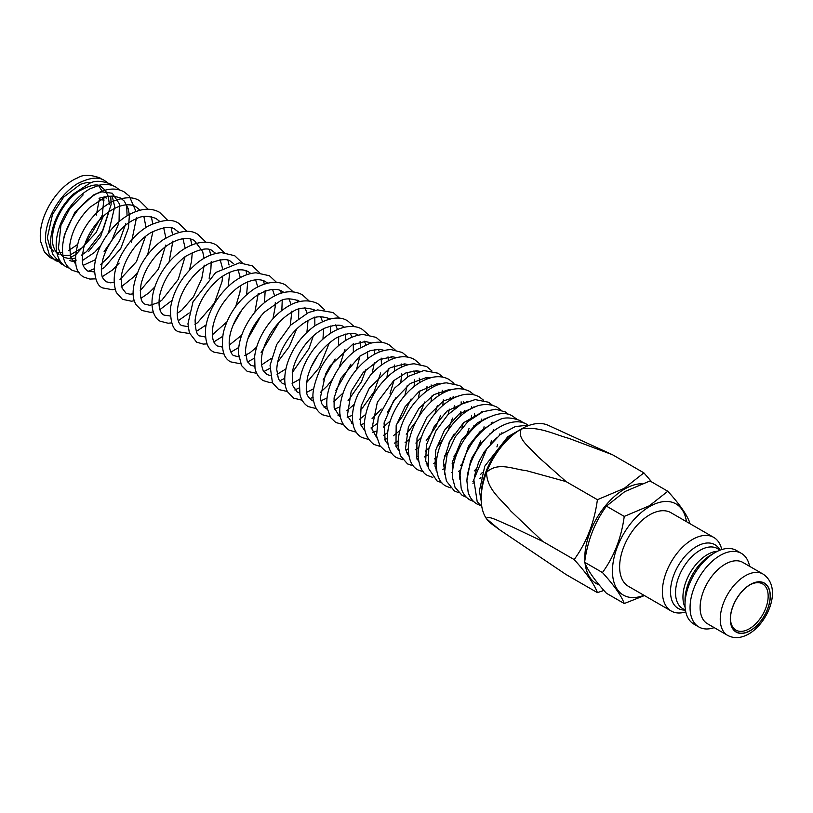 <?xml version="1.0" encoding="UTF-8"?>
<svg xmlns="http://www.w3.org/2000/svg" width="813" height="813" viewBox="0 0 813 813"><rect width="100%" height="100%" fill="white"/><g stroke="black" fill="none" stroke-linecap="round" stroke-linejoin="round"><path stroke-width="1.22" d="M105.101 196.756L99.034 198.24L99.379 199.104M642.026 483.684A56.209 32.449 120 0 0 624.536 489.091A56.209 32.449 120 0 0 584.862 560.665M603.917 590.441L597.413 592.636C594.405 584.364 586.661 573.348 574.171 559.578C586.62 542.393 594.364 522.424 597.413 499.69L624.242 488.349L643.886 472.861L651.823 482.018M521.397 428.969C538.369 425.941 554.395 434.427 568.998 438.4L612.555 454.772L547.952 425.189A56.92 32.866 120 0 0 521.397 428.969A56.92 32.866 120 0 0 486.55 472.333A56.92 32.866 120 0 0 481.154 498.684L481.154 495.778A53.363 30.803 120 0 1 518.887 430.423L521.397 428.969C516.123 438.674 530.798 447.993 537.708 456.428L566.082 481.601L526.306 470.636C513.562 469.406 497.983 461.408 486.55 472.333C486.885 490.066 501.834 499.69 510.666 510.91L542.84 541.488L510.676 526.123C501.814 522.657 486.875 514.294 486.55 518.806L499.212 529.507L566.082 574.547L597.413 592.636M749.789 584.954A26.677 15.406 -60 0 1 762.635 583.917A26.677 15.406 -60 0 1 766.73 605.289A26.677 15.406 -60 0 1 749.291 628.805A26.677 15.406 -60 0 1 735.958 630.126A26.677 15.406 -60 0 1 730.44 618.48M750.297 584.659L750.297 584.649A28.099 16.23 -60 0 1 770.175 596.122A28.099 16.23 -60 0 1 750.297 630.542A28.099 16.23 -60 0 1 730.43 619.069A28.099 16.23 -60 0 1 750.297 584.649L750.297 584.649M643.967 595.289A52.652 30.396 -60 0 1 612.565 567.626A52.652 30.396 -60 0 1 649.689 506.519A52.652 30.396 -60 0 1 686.467 521.661M644.445 595.563L624.242 603.541C621.427 595.797 614.161 585.462 602.453 572.545C614.13 556.438 621.386 537.718 624.242 516.407L649.394 505.777L667.808 491.255C679.485 504.111 686.741 514.446 689.597 522.241L689.424 523.369M685.776 611.894A42.51 24.542 -60 0 1 671.192 611.01A42.51 24.542 -60 0 1 664.678 576.945A42.51 24.542 -60 0 1 692.452 539.486A42.51 24.542 -60 0 1 713.702 537.383A42.51 24.542 -60 0 1 721.761 549.578M671.192 611.01L628.429 586.325A42.51 24.542 -60 0 1 621.915 552.261A42.51 24.542 -60 0 1 649.689 514.802A42.51 24.542 -60 0 1 670.938 512.698L713.702 537.383M714.19 627.626A42.51 24.542 -60 0 1 698.865 626.986L693.835 624.079A42.51 24.542 -60 0 1 685.024 604.618A42.51 24.542 -60 0 1 715.084 552.555L715.084 552.555A42.51 24.542 -60 0 1 736.344 550.452L741.375 553.358A42.51 24.542 -60 0 1 749.586 566.315M711.029 554.903L715.084 552.555L711.029 554.903A36.768 21.229 -60 0 0 685.024 599.933L685.024 604.618M698.865 626.986A42.51 24.542 -60 0 1 692.351 592.921A42.51 24.542 -60 0 1 720.115 555.462A42.51 24.542 -60 0 1 741.375 553.358M707.452 623.734A35.396 20.437 -60 0 1 702.025 595.37A35.396 20.437 -60 0 1 725.145 564.181A35.396 20.437 -60 0 1 742.848 562.423L762.97 574.039A35.396 20.437 -60 0 0 745.267 575.797A35.396 20.437 -60 0 0 722.147 606.986A35.396 20.437 -60 0 0 727.574 635.349L707.452 623.734M667.808 491.255L649.973 480.961L624.821 491.591L606.407 506.113C594.74 522.22 587.474 540.94 584.628 562.25C587.443 570.004 594.699 580.33 606.407 593.246L624.242 603.541M624.242 516.407L606.407 506.113M602.453 572.545L584.628 562.25M585.096 563.409A56.209 32.449 120 0 0 599.252 584.994M481.154 498.684A56.92 32.866 120 0 0 486.55 518.806A56.92 32.866 120 0 0 491.164 523.572L499.212 529.507M612.555 454.772L643.886 472.861M542.84 541.488L574.171 559.578M566.082 481.601L597.413 499.69M100.192 199.724L104.115 200.079M106.147 198.179L105.792 197.295M685.268 610.106A36.768 21.229 -60 0 1 671.162 584.527A36.768 21.229 -60 0 1 696.507 546.519A36.768 21.229 -60 0 1 719.952 550.025M685.45 610.207L682.727 608.632A34.685 20.02 -60 0 1 677.412 580.838A34.685 20.02 -60 0 1 700.064 550.279A34.685 20.02 -60 0 1 717.412 548.562L720.135 550.137M685.135 607.463A34.685 20.02 -60 0 1 707.473 554.547A34.685 20.02 -60 0 1 717.594 551.234M750.297 630.695A28.282 16.331 -60 0 1 730.308 619.14A28.282 16.331 -60 0 1 750.297 584.506A28.282 16.331 -60 0 1 770.297 596.051A28.282 16.331 -60 0 1 750.297 630.695M472.942 483.298L473.481 483.003M479.883 478.451L480.91 477.546M501.895 433.349L501.906 432.607M474.192 470.951L476.57 468.43M490.483 444.03L491.489 440.646M493.135 431.469L493.257 429.752M493.044 422.892L492.932 422.059M458.552 471.388L460.798 469.731M471.906 457.821L476.428 450.534L480.737 440.92M483.654 429.752L484.04 426.795M484.162 419.599L484.101 418.878M442.78 469.386L444.63 468.573M452.14 463.674L454.193 461.875M473.329 428.39L473.908 425.636M474.721 416.195L474.599 413.756M473.451 407.516L473.288 406.988M426.855 465.006L427.699 464.955M433.756 463.329L436.368 462.038M444.325 456.123L447.709 452.668M461.916 427.831L463.258 423.024M464.701 412.679L464.721 410.331M463.776 402.943L463.308 401.348M416.866 459.03L418.309 458.888M424.305 456.947L427.729 455.026M436.368 447.719L442.709 439.772M448.044 430.443L452.546 418.085M454.101 409.061L454.254 405.768M453.573 398.146L453.166 396.459M406.785 452.739L408.461 452.475M415.341 449.731L418.736 447.516M426.164 440.748L436.063 426.358L440.514 415.677M442.841 405.453L443.268 399.813M442.831 393.146L442.211 390.24M439.681 384.315L439.203 383.604M395.88 446.154L398.146 445.697M405.108 442.567L409.447 439.396M430.951 401.866L431.744 396.104M431.632 387.892L431.114 384.915M428.593 378.36L428.014 377.445M384.569 439.345L387.395 438.624M393.39 435.707L399.915 430.605M418.38 398.39L419.701 391.012M419.854 382.466L419.213 378.126M417.099 372.151L416.297 370.789M372.73 432.242L376.216 431.205M383.421 427.079L390.311 420.839M404.884 395.392L407.13 385.809M407.598 376.866L407.12 372.405M405.067 365.708L404.041 363.848M396.663 357.669L392.354 356.714L379.427 359.651L363.248 372.374L351.196 391.307L347.354 415.809L353.055 424.203M360.433 424.823L364.57 423.421M372.019 418.746L381.236 409.051M390.006 393.726L393.98 380.433M394.833 370.962L394.305 364.996M392.516 358.97L391.297 356.653M384.366 350.444L379.915 349.305L370.423 350.555L359.885 356.104L340.799 378.38L334.092 397.882L334.133 407.455L339.377 416.358L340.413 416.866M347.181 417.242L352.496 415.321M360.2 409.955L362.822 407.476L374.112 391.724L380.687 372.933M381.531 364.925L381.104 358.055M379.488 351.988L378.147 349.214M371.5 342.974L365.291 341.49L352.12 344.885L330.241 365.687L325.637 373.878L320.322 397.852L321.806 403.807L325.871 408.553L327.334 409.224M334.509 409.142L339.986 406.835M348.066 400.657L361.439 381.744L365.931 369.519M367.71 358.685L367.547 351.663M365.962 344.732L364.315 341.206M358.726 335.545C354.814 332.029 347.385 332.802 336.43 337.842C322.222 346.968 312.649 359.874 307.69 376.561C304.448 394.742 307.151 395.748 311.796 400.433L313.737 401.236M320.82 400.89L327.029 397.994M335.667 390.728L350.911 364.163M353.34 352.303L353.299 343.411M351.968 337.243L350.342 333.482M344.366 327.253C341.216 324.194 334.59 324.529 324.489 328.269C317.761 331.582 311.542 336.785 305.82 343.879C299.011 352.598 294.601 361.582 292.609 370.819L292.538 385.301L297.182 391.988L299.672 392.943M306.694 392.354L313.706 388.716M323.096 380.017L335.129 359.061M338.421 345.749L338.747 336.612M337.486 329.478L335.556 324.926M329.966 318.92L329.631 318.726C321.948 315.972 315.566 316.176 310.475 319.316C303.442 322.588 296.928 327.913 290.932 335.302C281.928 347.09 277.213 358.513 276.766 369.58L278.432 379.01L282.243 383.37L285.16 384.386M292.111 383.492L299.967 379.061M310.8 367.72L318.066 355.057M322.964 339.062L323.615 328.706M322.507 321.47L320.495 316.389M315.109 310.373L314.336 309.895C305.658 307.019 298.432 307.629 292.67 311.725C283.432 316.938 275.668 324.844 269.377 335.474C263.046 346.958 260.455 356.917 261.603 365.362L263.046 370.24L266.766 374.437L270.14 375.504M277.05 374.366L285.851 368.96M306.918 332.314L308.005 320.556M307.05 313.198L304.936 307.578M299.794 301.562L298.656 300.84C290.739 298.158 284.53 298.249 280.007 301.115L264.266 312.263C252.406 325.2 246.136 338.36 245.445 351.734L247.233 361.257L250.77 365.2L254.672 366.317M261.542 364.946L271.39 358.34M290.261 325.495L291.887 311.084M291.084 304.672L288.91 298.493M283.961 292.487L282.507 291.521C279.306 289.326 271.014 286.633 256.502 295.749C248.219 301.542 241.42 309.255 236.105 318.889C223.382 342.984 231.553 356.267 234.408 355.748L238.727 356.856M244.845 355.545L250.058 352.71L256.634 347.141M272.965 318.726L275.15 307.151L275.312 302.406M274.662 295.902L272.568 289.469M267.67 283.137L265.861 281.908C261.949 279.103 251.634 276.979 235.963 288.93C223.839 299.519 216.197 311.836 213.036 325.891C210.618 341.419 215.567 345.078 217.508 345.982L222.325 347.09M229.164 345.21L241.705 335.159M254.876 312.222L258.26 293.452M257.741 286.867L255.607 279.855M250.871 273.514L248.737 272.02C244.896 269.327 235.16 267.172 220.018 278.005C205.587 290.251 197.285 304.286 195.1 320.129C195.445 330.8 197.132 336.074 200.161 335.972L205.445 337.029M212.284 334.905L226.888 321.877M235.74 306.45L239.957 292.141L240.689 285.495M240.333 277.599L238.006 269.621M233.595 263.636L231.116 261.857C228.077 258.361 220.597 258.981 208.667 263.697C200.74 268.117 193.789 274.672 187.803 283.381C173.108 304.621 176.37 324.814 182.285 325.657L188.088 326.674M194.947 324.296L197.589 322.68L214.419 303.117L222.03 281.532L222.65 276.125M222.437 268.056L220.089 259.469M215.852 253.483L213.067 251.43C208.839 246.908 199.581 248.605 185.293 256.522C171.34 267.579 162.732 280.912 159.49 296.521C157.58 310.912 162.204 314.204 164.002 315.109L170.263 316.013M177.153 313.391L181.787 310.18L193.464 296.765L201.726 278.808L204.205 265.16M204.063 258.27L202.691 251.593L194.52 240.719C190.242 237.762 180.13 236.105 165.374 246.746C152.6 257.284 144.49 269.804 141.066 284.316C139.531 296.105 140.923 302.751 145.222 304.265L149.927 305.322L157.946 302.741M158.911 302.182L161.909 300.129L178.25 279.428L185.079 256.674M185.201 248.239L182.844 238.341M178.89 232.366L175.537 229.764C171.482 225.841 163.23 226.817 150.771 232.681C141.808 238.29 134.399 246.176 128.545 256.329C124.104 264.347 121.615 271.806 121.086 278.707L122.062 288.056L125.995 293.158L129.978 294.215L133.241 293.828M140.222 290.668L158.484 269.062L165.72 245.089M165.852 237.945L163.687 227.772M159.694 221.41L156.015 218.484C148.159 215.597 141.614 215.689 136.381 218.748C125.232 222.671 108.861 239.154 103.038 258.758C99.135 275.739 102.905 279.032 106.269 281.776L110.659 282.822L114.023 282.294M119.999 279.54L136.472 261.603L145.537 236.309M146.015 227.406L143.891 216.553M140.029 210.171L136.147 207.02C131.777 203.931 121.076 202.325 105.842 214.032C94.654 223.656 87.245 235.048 83.617 248.209C80.609 265.516 83.18 266.552 87.631 271.014L94.41 271.959M101.34 269.398L104.633 267.284L120.781 248.463L128.464 227.986L129.369 215.557M129.277 214.459L128.169 208.606L124.359 201.187L120.68 198.118C113.464 195.587 107.824 195.557 103.759 198.037L89.776 207.376C78.282 218.921 71.595 231.675 69.715 245.628L70.518 257.05L75.772 264.164M83.302 265.302L95.609 259.591M104.115 251.512L111.859 240.394L118.546 223.849M119.064 221.664L119.359 203.809L112.285 193.24L101.869 191.827L94.156 194.541L75.009 212.051L64.42 234.855L63.333 240.882M69.613 260.597L75.457 262.05M82.337 260.597L94.572 252.365L100.731 245.556M108.454 233.067L114.704 206.736L112.123 195.842M64.257 257.477L70.924 258.93L75.243 258.097M81.28 255.333L86.574 251.583L102.997 230.17L108.912 211.705M109.379 204.317L108.292 196.624M108.149 196.136L105.548 190.73M105.131 190.181L101.513 187.061C98.271 183.169 90.416 184.734 77.967 191.726C68.17 199.134 60.802 209.114 55.884 221.654C52.469 231.156 51.565 239.215 53.191 245.811C56.504 254.825 56.91 252.223 58.973 254.428M61.707 255.536L69.39 255.241M70.009 255.058L82.418 247.619M84.257 245.943L102.336 215.099L103.922 197.976M102.489 191.848L98.739 185.872M56.504 252.558L62.611 252.64M68.597 250.607L77.357 244.622M96.361 215.069L99.074 200.354M517.444 431.286L507.8 436.713L484.772 466.144L479.396 490.981L481.205 501.021M527.566 425.961L524.7 425.534L515.249 426.581L500.117 434.691L486.702 448.908L473.816 479.751L477.211 501.712L481.814 506.662M528.633 425.555L527.007 424.508C522.271 421.083 510.696 419.122 495.31 429.813C486.438 436.439 479.274 445.168 473.806 455.971C469.579 464.548 467.282 472.851 466.906 480.879L468.146 492.17C469.751 497.495 472.648 501.418 476.825 503.908L480.27 505.401M523.501 422.912L520.32 420.616C510.94 417.191 503.633 417.069 498.399 420.26C484.955 426.652 474.64 436.866 467.465 450.9C463.176 459.213 460.707 467.333 460.056 475.28L461.144 488.034C462.719 493.41 465.605 497.353 469.802 499.863L473.684 501.479M516.418 418.898L512.993 416.398C505.96 411.48 495.727 412.963 482.292 420.819C470.158 429.599 461.347 441.459 455.859 456.398C453.075 464.345 452.028 471.713 452.709 478.501L455.056 487.394L462.262 495.493L466.306 497.17M508.908 414.62L505.31 411.947L495.666 409.234L483.115 411.663L468.075 421.449L455.331 436.784L447.14 454.447L444.64 471.54L446.418 481.113L454.355 490.94L458.623 492.658M500.94 410.087L497.129 407.211C486.631 401.947 476.804 405.707 472.373 408.024C464.721 411.815 457.79 417.658 451.581 425.545C442.516 437.445 437.435 449.711 436.337 462.343C436.195 474.863 439.386 482.77 445.91 486.062L450.493 487.851M492.495 405.281L488.501 402.232L475.127 399.6L461.266 404.244L448.004 414.589L435.941 430.829L428.786 449.02L428.227 467.942L437.028 480.95L441.876 482.78M483.562 400.209L479.324 396.937C474.548 394.264 469.121 393.543 463.044 394.762C453.542 396.907 444.65 402.598 436.378 411.845C424.65 425.687 418.553 440.097 418.116 455.067C418.898 466.184 422.089 473.014 427.658 475.544L432.801 477.424M474.172 394.864L469.782 391.429C458.949 386.155 447.109 388.665 434.264 398.949C426.612 405.331 420.372 413.187 415.555 422.536C411.043 431.439 408.644 440.006 408.35 448.248C408.461 459.223 411.622 466.438 417.852 469.873L423.268 471.804M464.314 389.254L459.711 385.616L446.733 382.882C434.213 383.065 415.118 396.378 404.142 419.112C399.681 428.756 397.689 437.77 398.177 446.174L400.423 455.737L407.547 463.928L413.248 465.89M453.969 383.37L449.142 379.508C444.284 376.795 438.776 376.053 432.618 377.283C420.707 380.138 410.087 387.913 400.768 400.616C394.041 410.087 389.803 419.833 388.045 429.843C385.535 446.825 391.744 455.402 396.774 457.709L402.781 459.711M443.105 377.212L438.146 373.238L423.878 370.545L408.675 376.195L394.437 388.228L378.238 417.425L376.541 435.859L379.925 445.737L385.443 451.164L391.785 453.197M431.845 370.84L426.571 366.49L414.173 363.777C406.246 364.346 398.4 367.791 390.636 374.092C376.297 386.673 367.73 401.551 364.956 418.705C362.933 429.416 365.911 438.004 373.909 444.457L380.443 446.51M420.087 364.122L414.691 359.671C405.707 354.265 389.427 354.864 370.83 374.6L358.066 394.112C352.598 406.398 351.125 417.252 353.655 426.662C355.159 431.551 357.822 435.128 361.653 437.384L368.584 439.487M407.882 357.181L402.283 352.496L391.134 349.6C383.645 349.773 376.134 352.578 368.604 358.025C351.999 371.368 342.466 387.618 339.986 406.754C339.275 412.557 339.661 423.878 349.051 430.118L356.206 432.201M395.159 349.946L389.346 344.997C384.295 341.907 377.771 341.379 369.752 343.432L357.029 349.57C347.263 356.44 339.458 365.586 333.615 377.019C328.056 388.279 325.891 398.594 327.121 407.963L330.698 417.669L335.81 422.516L343.391 424.599M382.039 342.456L376.084 337.365L363.157 334.468C354.468 335.2 345.962 339.184 337.649 346.419C330.861 352.456 325.251 359.61 320.82 367.883C313.635 384.122 311.338 395.575 313.94 402.252C315.251 407.963 318.035 412.12 322.324 414.721L330.119 416.764M368.401 334.702L362.293 329.387C358.421 326.775 349.102 323.848 335.007 330.657C323.34 336.989 313.92 346.775 306.755 360.027C302.67 367.811 300.231 375.393 299.438 382.76L299.926 394.173C301.206 399.864 303.981 404 308.239 406.591L316.379 408.634M354.285 326.674L347.923 321.094C340.261 315.83 329.285 317.365 314.987 325.718C301.897 335.241 292.7 347.73 287.416 363.218C282.629 379.021 285.292 388.096 287.711 391.978L293.625 398.146L302.172 400.23M339.671 318.35L333.198 312.568L317.68 309.905L308.483 312.548L290.454 325.302L276.633 344.621L270.058 365.433L272.426 382.74L278.686 389.539L287.477 391.541M324.621 309.794L317.883 303.727C305.891 297.71 294.103 302.588 288.28 306.166C278.635 311.877 270.556 320.068 264.032 330.749C258.859 339.407 255.739 347.934 254.672 356.318L254.987 368.126C256.217 373.858 258.961 378.015 263.219 380.596L269.642 382.547L272.335 382.567M309.092 300.942L302.212 294.672C291.389 289.154 280.861 292.7 275.465 295.505C265.455 300.536 256.878 308.432 249.743 319.174C242.081 331.115 238.321 342.578 238.463 353.543L241.603 365.647L247.203 371.358L256.725 373.33M293.107 291.837L286.064 285.373C281.125 281.928 269.54 279.54 253.737 289.204C238.168 300.19 228.036 314.641 223.351 332.547C220.872 348.645 223.372 358.431 230.851 361.907L240.648 363.797M276.613 282.446L269.418 275.749L255.973 272.782C247.67 273.432 239.51 277.04 231.471 283.574C217.234 296.034 208.656 310.546 205.719 327.131C204.734 340.921 207.478 349.265 213.951 352.141L224.103 354.001M259.672 272.802L252.294 265.861L239.357 262.843L215.709 272.507L192.996 301.836L187.945 323.828L189.368 332.863L196.604 342.141L203.23 344.082L207.091 343.909M242.264 262.884L234.683 255.699L221.776 252.67C213.799 253.107 205.862 256.329 197.996 262.335C182.478 275.241 173.311 290.505 170.496 308.137C170.303 322.243 173.047 330.129 178.718 331.816L189.622 333.543M224.368 252.691L216.634 245.262C210.537 241.095 197.386 239.642 181.147 250.892C171.868 257.772 164.45 266.552 158.891 277.243C145.324 304.794 155.009 319.479 160.446 321.267L168.108 323.228L171.695 322.893M206.014 242.244L198.077 234.551C190.11 228.809 178.23 230.689 162.458 240.211C153.271 247.01 145.903 255.678 140.354 266.217C132.316 284.083 130.954 296.999 136.279 304.966L141.665 310.424L150.405 312.344L153.281 311.968M187.173 231.512L179.094 223.605C172.569 218.667 162.285 219.49 148.23 226.065C138.017 232.152 129.592 240.8 122.966 252.01C114.216 266.969 112.011 280.475 116.33 292.528L122.438 299.316L131.432 301.206L134.419 300.749M167.874 220.506L159.572 212.325C154.602 209.53 148.982 208.636 142.702 209.632C128.657 212.579 116.483 221.441 106.178 236.248C99.145 246.806 95.233 257.121 94.44 267.203C94.765 279.174 97.519 286.085 102.702 287.934L112.479 289.733L115.09 289.255M148.118 209.246L139.694 200.862C133.251 196.502 124.084 196.776 112.204 201.665C96.93 209.886 85.822 222.671 78.891 240.018C73.129 260.231 74.857 272.619 84.074 277.172L89.857 279.062L95.71 278.859M135.944 211.4L129.297 196.085L124.247 191.97C119.298 189.185 113.668 188.413 107.377 189.642C97.814 191.817 88.912 197.508 80.65 206.736C74.359 213.88 69.572 221.776 66.29 230.435C62.255 241.339 61.442 250.953 63.861 259.286C65.447 264.276 68.211 267.944 72.174 270.302L79.054 272.446M119.674 190.008L115.853 187.081C111.056 184.429 105.629 183.779 99.552 185.13L90.06 188.779C82.265 193.138 75.335 199.561 69.257 208.037C62.123 217.711 54.542 234.601 56.473 250.577C57.804 258.504 60.995 263.89 66.046 266.755L69.308 268.199M112.946 185.73L110.426 183.982C101.584 180.669 94.664 180.445 89.674 183.311L73.038 194.226C60.772 206.482 53.434 220.516 51.046 236.339C50.193 243.422 50.884 249.611 53.119 254.896L60.69 263.636L63.485 264.926M107.59 182.64L105.07 180.903C99.115 176.431 89.877 177.366 77.357 183.728C67.449 189.937 59.359 198.961 53.089 210.791C47.561 221.492 45.03 231.675 45.487 241.349L49.227 254.489L55.416 260.587L61.564 262.721M102.458 179.673L99.918 177.915C90.273 174.5 82.855 174.48 77.662 177.854C67.052 181.99 52.55 195.344 44.593 215.11C40.843 224.662 39.532 233.453 40.65 241.491L44.369 251.939L50.243 257.63L53.018 258.91M727.574 635.349C733.976 638.774 741.06 638.307 748.824 633.947C768.549 622.514 782.716 586.956 762.97 574.039M496.296 437.943L484.335 451.733L478.654 462.13L474.396 476.327M496.377 429.051L492.597 431.52L479.731 444.487L470.503 461.174L466.947 480.087M493.389 422.689L480.127 431.551L468.583 445.849L459.518 473.308L459.924 479.538M488.552 417.181L477.373 422.882L461.52 440.107L452.526 461.591L452.617 477.516M482.576 411.886L463.613 422.689L449.965 440.951L443.481 461.123L444.863 474.396M475.595 406.622L459.03 414.091L444.447 430.27L435.727 450.087L435.016 466.154L436.622 470.564M467.871 401.246L447.069 411.053L434.122 426.673L426.408 444.904L425.707 460.839L427.882 466.174M459.467 395.697L443.339 400.972L427.11 416.957L417.008 437.943L416.723 457.882L418.654 461.327M450.422 389.955L448.268 389.864L434.081 394.569L418.969 408.37L408.37 427.15L405.524 448.593L407.293 453.756L408.949 456.052M440.778 383.98L436.896 383.797L419.102 391.47L405.006 406.795L396.175 425.606L395.951 446.327L398.736 450.382M430.484 377.791L426.866 377.405L410.27 383.492L393.533 400.951L384.071 422.963L385.159 440.687L388.045 444.355M419.813 371.317L416.652 370.809L406.083 372.801L393.716 380.657L377.384 402.161L371.876 428.888L376.907 437.953M408.533 364.651L404.803 363.899L390.342 367.659L369.315 388.147L361.155 405.911L360.21 424.071L365.179 431.215M83.17 194.876L69.674 208.799L60.924 225.394L58.394 248.554L60.66 254.063L63.211 256.786M92.021 182.519L87.123 182.417L80.396 184.307L63.638 197.142L52.489 214.439L47.306 237.762L50.04 247.711L53.81 251.481M472.881 481.326L473.694 480.717M480.737 474.264L482.343 472.485M496.916 446.906L497.668 444.548M499.782 434.955L499.924 433.807M467.292 473.44L467.892 472.902M489.944 434.213L490.097 433.451M491.235 423.98L491.255 422.719M451.723 472.627L452.567 472.079M460.524 465.503L462.241 463.725M478.969 434.386L479.65 432.008M481.54 421.347L481.682 419.061M481.509 412.364L481.428 411.602M435.961 470.005L436.51 469.772M443.258 465.971L444.914 464.772M453.928 456.225L457.973 451.063M465.707 437.485L469.071 428.39M471.184 418.786L471.57 415.301M471.642 408.39L471.52 406.825M426.195 463.786L427.526 463.166M434.447 458.867L437.048 456.764M448.817 443.248L454.142 433.939M460.107 416.398L460.89 411.439M461.256 404.254L461.134 401.846M416.429 457.058L418.126 456.184M425.301 451.266L429.071 447.851M448.187 414.396L449.345 409.163M450.26 400.006L450.239 397.415M405.88 450.168L408.339 448.796M415.88 443.065L421.337 437.384M435.087 413.339L437.333 405.535M438.796 395.575L438.898 392.079M438.237 384.803L438.034 383.766M394.325 443.237L398.177 440.941M406.236 434.233L416.104 421.48M418.492 417.313L424.671 401.998M426.734 391.073L426.988 386.561M426.52 379.122L426.225 377.415M383.543 435.382L387.649 432.658M396.531 424.396L402.953 415.778L411.083 398.959M414.102 386.49L414.63 379.864M414.325 373.248L413.959 370.84M370.972 427.973L376.785 423.888M387.354 412.557L396.124 397.242M400.819 381.947L401.774 373.828M401.642 367.1L401.236 363.96M351.592 423.288L352.812 422.841M359.478 419.325L365.698 414.417M386.897 377.415L388.319 368.828M388.431 360.759L388.004 356.877M338.025 415.382L340.058 414.589M346.826 410.768L354.336 404.285M372.191 373.116L374.387 362.537M374.752 354.183L374.336 349.56M324.031 407.211L326.887 406.033M333.757 401.846L343.025 393.004M356.531 369.448L359.935 356.074M360.535 347.364L360.098 341.46M309.692 398.716L313.259 397.14M320.312 392.506L327.182 385.982L332.649 379.01M339.041 367.832L344.925 349.488M345.83 340.393L345.545 334.102M294.824 389.955L299.204 387.923M306.471 382.791L319.387 367.476L329.397 342.751M330.606 333.208L330.424 326.033M329.133 319.123L328.899 318.32M279.55 380.911L284.713 378.35M292.253 372.639L308.991 348.625L313.279 335.952M314.875 325.8L314.783 317.07M313.645 310.729L313.239 309.316M263.808 371.582L269.814 368.421M277.721 361.978L289.367 346.48L296.552 329.113M298.615 318.249L298.778 309.092M297.68 302.111L297.101 300.068M247.619 361.968L254.489 358.147M261.136 352.537L279.184 322.314M281.826 310.505L282.233 300.251M281.247 293.208L280.536 290.566M230.973 352.07L238.748 347.486M247.894 338.696L261.044 315.779M264.51 302.599L265.17 290.444M264.327 284.072L263.483 280.8M213.88 341.897L222.61 336.409M233.006 325.393L241.847 309.977M246.624 294.57L247.711 281.837M246.928 274.662L245.943 270.719M196.34 331.419L206.096 324.915M228.189 286.43L229.723 272.253M229.053 264.997L227.975 260.475M178.352 320.668L189.246 312.924M209.144 278.259L210.872 269.174L211.248 261.542M210.689 255.079L209.5 249.865M159.897 309.621L172.092 300.373M189.459 270.099L191.492 261.44L192.315 252.335M191.858 244.896L190.598 239.113M140.995 298.29L149.114 292.69L154.714 287.091M169.043 262.142L172.915 241.034M172.539 234.469L171.197 228.047M121.137 286.928L134.043 276.654L137.367 272.69M147.661 254.754L152.986 231.431M152.742 223.778L151.35 216.705M101.991 276.887L112.397 270.038L119.155 263.117M131.452 242.335L136.452 217.884M88.241 271.329L94.369 268.707M100.558 264.611L108.739 256.878L119.562 240.841L125.791 223.697M127.041 215.77L126.716 204.846M72.774 261.532L76.239 260.119M88.607 251.481L100.68 236.441L111.127 204.49L110.761 196.228M53.109 258.941L56.046 259.693M56.249 259.723L59.512 259.967M70.192 257.579L75.904 254.499L96.239 232.396L103.363 216.146"/></g></svg>
